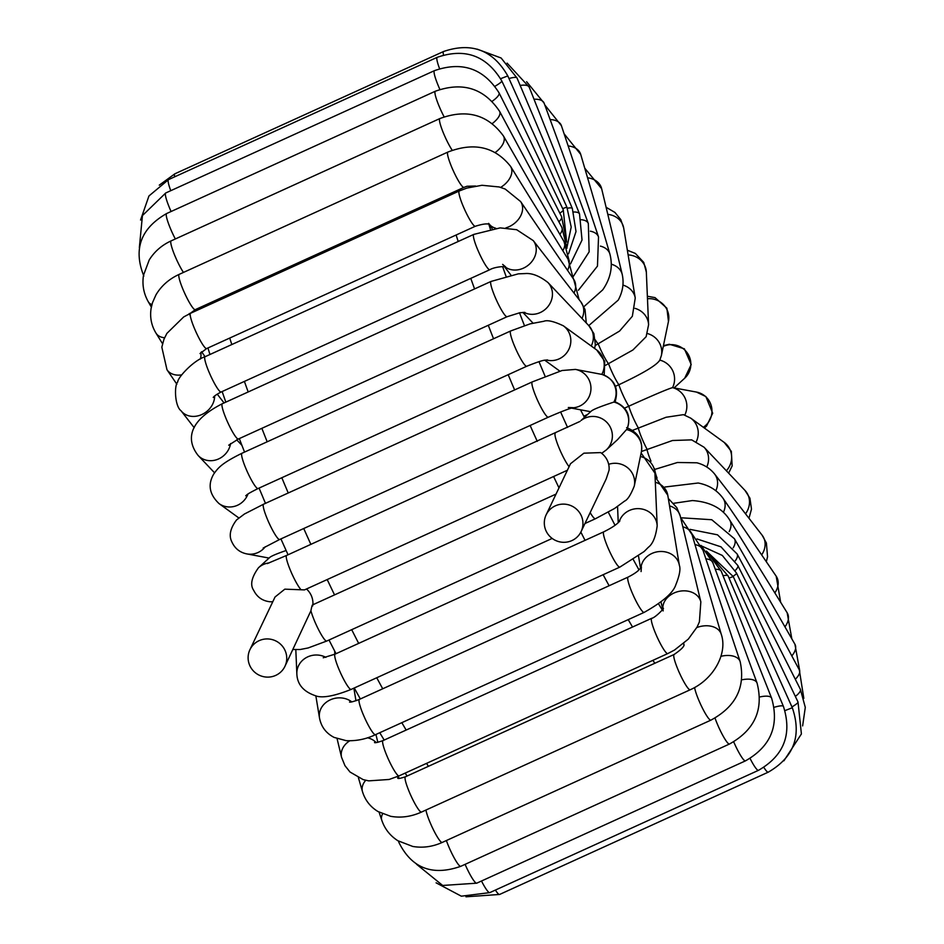 <?xml version="1.0" encoding="UTF-8"?>
<svg xmlns="http://www.w3.org/2000/svg" width="944" height="944" viewBox="0 0 944 944"><rect width="100%" height="100%" fill="white"/><g stroke="black" fill="none" stroke-linecap="round" stroke-linejoin="round"><path stroke-width="1.42" d="M546.128 514.869L570.495 463.752L583.876 453.179L600.655 452.589A19.387 19.033 25.5 0 1 609.069 470.23L606.237 478.868L581.126 531.555A19.387 19.033 -154.5 0 0 571.816 506.031A19.387 19.033 -154.5 0 0 551.567 537.962A19.387 19.033 -154.5 0 0 581.126 531.555M249.924 649.696A19.387 19.033 25.5 0 1 276.073 641.07A19.387 19.033 25.5 0 1 275.707 675.397A19.387 19.033 25.5 0 1 249.924 649.696L275.034 597.009L284.817 589.162L304.487 589.894L567.403 470.23M312.889 604.75A19.387 19.033 -154.5 0 0 306.481 588.985M312.759 605.906C312.582 603.759 311.968 605.375 310.918 610.756L284.923 666.37M584.442 417.378L580.489 409.802M581.41 420.269A19.387 19.151 -132.5 0 1 608.786 447.126A19.387 19.151 -132.5 0 1 606.237 449.981L617.588 439.609L627.146 428.883C631.371 416.174 627.335 407.147 615.051 401.814L613.919 402.073A19.387 19.081 -79.4 0 0 601.812 374.39L602.355 374.532M581.067 420.469L591.416 410.994C593.658 409.212 601.163 406.239 613.919 402.073A19.387 19.151 -132.5 0 1 626.674 429.603A19.387 18.809 -168.3 0 1 641.377 451.857L634.274 486.042A19.387 18.809 -168.3 0 0 608.679 464.33M584.065 416.115L587.723 414.381M269.205 562.895A19.387 19.151 47.5 0 0 258.479 567.757L269.831 557.373C271.483 555.981 276.922 553.691 286.115 550.517M572.619 407.82A19.387 19.081 -79.4 0 0 575.462 369.411L601.812 374.39A19.387 18.573 -54.1 0 0 596.75 350.012L563.356 325.81C553.833 321.314 547.308 319.815 543.791 321.29L530.15 323.851L510.692 330.955A19.387 2.832 -114.5 0 0 516.144 349.776A19.387 2.832 -114.5 0 0 526.752 366.248C547.107 358.106 544.936 360.726 547.426 359.912M600.408 246.124A19.387 13.428 -16.3 0 1 609.895 254.03C613.081 266.432 610.697 278.374 602.732 289.855L583.864 306.741M611.346 264.214A19.387 15.316 -13.5 0 1 622.226 274.456C624.114 283.165 622.78 291.708 618.226 300.121L588.773 325.597M622.946 285.1A19.387 16.862 -9.4 0 1 635.241 298.033L632.35 316.264L619.571 331.061L595.227 345.528M635.017 308.358A19.387 18.042 -2.4 0 1 648.587 324.771L646.133 336.713L632.893 350L605.529 365.304M659.797 360.101C656.989 364.998 643.336 373.21 618.851 384.751L615.488 386.273M703.327 427.278A19.387 19.081 100.6 0 0 696.448 392.067L672.553 387.63C668.069 388.857 653.484 395.052 628.787 406.203L624.598 408.115M726.373 470.773A19.387 18.573 125.9 0 0 729.228 466.761A19.387 18.573 125.9 0 0 724.166 442.394L690.784 418.18L683.468 414.652L666.075 417.26L632.563 430.358M745.5 513.796A19.387 17.653 136.5 0 0 746.763 511.896A19.387 17.653 136.5 0 0 744.981 490.408L704.071 447.244L691.669 439.869L672.494 440.506L641.448 451.503M761.655 554.895A19.387 16.343 142.2 0 0 762.127 535.189L714.608 474.03C710.112 468.448 704.2 464.708 696.873 462.796L677.438 462.489L654.487 469.51M774.847 592.915A19.387 14.656 145.7 0 0 776.192 576.206L723.128 498.42C717.228 490.207 708.897 485.074 698.159 483.009L664.977 487.01M784.948 626.863A19.387 12.65 148.2 0 0 787.166 612.786L729.736 520.097C722.561 508.344 710.112 501.83 692.389 500.556L673.662 503.305M634.274 486.042C630.804 494.821 627.583 499.836 624.621 501.075L614.568 508.474L595.428 518.752A19.387 2.832 -114.5 0 1 590.153 512.627M300.711 589.363A19.387 2.832 -114.5 0 1 290.327 570.152A19.387 2.832 -114.5 0 1 286.657 555.414L580.064 421.378M569.09 466.69A19.387 2.832 -114.5 0 1 558.836 447.385A19.387 2.832 -114.5 0 1 555.355 433.119M552.181 538.434L326.73 641.047A19.387 2.832 -114.5 0 1 319.06 630.616A19.387 2.832 -114.5 0 1 310.918 610.756M428.434 766.316A352.466 51.495 -114.5 0 1 426.546 763.377M406.156 730.054A352.466 51.495 -114.5 0 1 401.837 722.679M382.721 688.778A352.466 51.495 -114.5 0 1 376.739 677.757M358.673 643.383A352.466 51.495 -114.5 0 1 351.699 629.683M334.542 594.897A352.466 51.495 -114.5 0 1 327.202 579.557M310.883 544.393A352.466 51.495 -114.5 0 1 303.744 528.522M288.239 492.98A352.466 51.495 -114.5 0 1 281.808 477.723M267.176 441.792A352.466 51.495 -114.5 0 1 261.877 428.328M248.189 391.961A352.466 51.495 -114.5 0 1 244.39 381.411M231.811 344.536A352.466 51.495 -114.5 0 1 229.722 338.046M218.571 300.534A352.466 51.495 -114.5 0 1 218.217 299.201M444.6 196.163A352.466 51.495 65.5 0 0 444.954 197.485M456.117 235.009A352.466 51.495 65.5 0 0 458.194 241.499M470.785 278.374A352.466 51.495 65.5 0 0 474.572 288.923M488.272 325.291A352.466 51.495 65.5 0 0 493.559 338.754M508.191 374.685A352.466 51.495 65.5 0 0 514.633 389.943M530.127 425.484A352.466 51.495 65.5 0 0 537.266 441.355M553.585 476.519A352.466 51.495 65.5 0 0 559.001 487.871M580.855 532.109A352.466 51.495 65.5 0 0 585.056 540.346M603.133 574.719A352.466 51.495 65.5 0 0 609.116 585.74M628.22 619.642A352.466 51.495 65.5 0 0 632.539 627.017M652.941 660.34A352.466 51.495 65.5 0 0 654.817 663.278M662.228 609.93A323.096 47.2 -114.5 0 1 658.605 603.912M638.97 569.857A323.096 47.2 -114.5 0 1 633.377 559.721M615.04 525.289A323.096 47.2 -114.5 0 1 608.314 512.203M567.556 427.396A323.096 47.2 -114.5 0 1 560.618 411.973M545.16 376.396A323.096 47.2 -114.5 0 1 538.977 361.646M524.439 325.574A323.096 47.2 -114.5 0 1 519.495 312.783M505.96 276.096A323.096 47.2 -114.5 0 1 502.621 266.586M490.325 229.085A323.096 47.2 -114.5 0 1 488.874 224.33M706.383 551.072L733.252 576.56L729.039 578.094M795.355 696.436A19.387 5.145 153.2 0 0 800.37 689.297L737.795 565.456A19.387 5.145 153.2 0 1 735.199 570.495M465.97 896.8L499.588 894.464A19.387 2.832 -114.5 0 1 495.388 890.074M733.252 576.56L792.323 707.752L784.995 710.584M792.323 707.752C801.869 735.872 793.857 757.336 768.286 772.157A19.387 2.832 -114.5 0 1 763.873 767.448M774.186 707.292A19.387 3.375 157 0 1 783.449 706.442L728.131 575.97A19.387 3.375 157 0 0 723.045 575.746M436.104 882.829L461.345 896.186L489.783 892.623A19.387 2.832 -114.5 0 1 481.499 881.012M783.449 706.442C792.252 734.397 783.933 755.684 758.48 770.328A19.387 2.832 -114.5 0 1 750.079 758.469M707.552 552.641L721.275 571.285L771.614 698.159A19.387 6.148 158.4 0 0 759.731 696.967M721.275 571.285A19.387 6.148 158.4 0 0 715.281 569.291M416.552 864.256L442.677 885.46L476.744 883.171A19.387 2.832 -114.5 0 1 465.097 864.35M771.614 698.159C779.484 725.594 770.764 746.503 745.441 760.876A19.387 2.832 -114.5 0 1 733.712 741.854M701.003 545.396L712.85 562.671L757.064 683.078A19.387 8.791 159.8 0 0 745.028 679.314A19.387 8.791 159.8 0 0 741.878 679.798M712.85 562.671A19.387 8.791 159.8 0 0 705.864 558.836M398.439 841.08L399.076 842.815A19.387 8.791 -20.2 0 1 398.816 841.316M399.076 842.815C411.962 868.362 432.529 876.197 460.766 866.321A19.387 2.832 -114.5 0 1 454.442 858.367A19.387 2.832 -114.5 0 1 446.382 840.549M757.064 683.078C763.826 709.723 754.634 730.031 729.476 744.025A19.387 2.832 -114.5 0 1 723.092 735.978A19.387 2.832 -114.5 0 1 715.021 718.065M691.681 533.372L703.044 550.352L740.155 661.614A19.387 11.234 161.6 0 0 727.281 655.466A19.387 11.234 161.6 0 0 720.921 656.316M703.044 550.352A19.387 11.234 161.6 0 0 694.985 544.582M379.075 812.159L381.777 820.253A19.387 11.234 -18.4 0 1 382.591 813.858M381.777 820.253C384.751 828.938 390.12 835.759 397.861 840.726L412.752 846.449C422.723 848.137 432.541 846.792 442.217 842.437A19.387 2.832 -114.5 0 1 433.756 830.449A19.387 2.832 -114.5 0 1 425.933 810.046M740.155 661.614C745.63 687.149 735.883 706.655 710.915 720.142A19.387 2.832 -114.5 0 1 702.36 707.976A19.387 2.832 -114.5 0 1 694.595 687.539M680.589 517.501L692.082 534.658L721.263 634.309A19.387 13.428 163.7 0 0 707.658 625.789A19.387 13.428 163.7 0 0 696.814 627.559M683.716 643.442A19.387 13.428 163.7 0 0 683.916 644.658M692.082 534.658A19.387 13.428 163.7 0 0 682.819 526.811M358.425 777.773L362.461 791.568A19.387 13.428 -16.3 0 1 364.372 782.045A19.387 13.428 -16.3 0 1 365.729 780.299M397.306 776.652A19.387 13.428 -16.3 0 1 398.521 778.175A19.387 13.428 -16.3 0 1 398.604 778.316M362.461 791.568C365.092 800.17 370.272 806.837 378.013 811.545L390.627 816.3C400.929 818.129 411.218 816.713 421.496 812.064A19.387 2.832 -114.5 0 1 410.888 795.591A19.387 2.832 -114.5 0 1 405.436 776.782C400.48 778.387 397.908 778.847 397.707 778.163M721.263 634.309C727.777 653.083 713.994 679.255 690.206 689.769A19.387 2.832 -114.5 0 1 679.597 673.296A19.387 2.832 -114.5 0 1 674.134 654.475C681.308 649.543 684.577 646.215 683.94 644.492L684.058 645.2M668.328 498.491L676.801 507.624L680.246 516.073L700.837 601.871A19.387 15.316 166.5 0 0 686.595 590.968A19.387 15.316 166.5 0 0 662.83 608.892M680.246 516.073A19.387 15.316 166.5 0 0 669.544 505.878M337.079 738.68L341.551 757.289A19.387 15.316 -13.5 0 1 343.309 747.211A19.387 15.316 -13.5 0 1 349.74 740.816M367.535 737.783A19.387 15.316 -13.5 0 1 376.149 742.55M341.551 757.289L344.938 765.655L350.023 772.027L363.145 779.602L368.726 780.865L389.152 779.461L399.076 775.874A19.387 2.832 -114.5 0 1 388.468 759.413A19.387 2.832 -114.5 0 1 383.016 740.592C377.765 742.421 374.921 743.058 374.497 742.527M700.837 601.871L699.398 621.848L697.144 626.946L688.318 639.112L674.535 650.038L667.774 653.578A19.387 2.832 -114.5 0 1 657.166 637.106A19.387 2.832 -114.5 0 1 651.714 618.296C655.207 617.895 665.709 606.874 663.018 608.432L663.136 610.921M655.089 476.814L667.786 495.234L679.338 565.255A19.387 16.862 170.6 0 0 659.75 551.52A19.387 16.862 170.6 0 0 640.976 567.568M667.786 495.234A19.387 16.862 170.6 0 0 655.313 482.254M315.827 695.74L319.497 717.947A19.387 16.862 -9.4 0 1 329.645 700.153A19.387 16.862 -9.4 0 1 351.758 701.864M319.497 717.947C321.172 726.762 326.046 733.252 334.105 737.406L346.247 740.674C356.454 741.123 366.189 739.128 375.452 734.68A19.387 2.832 -114.5 0 1 364.844 718.219A19.387 2.832 -114.5 0 1 359.393 699.398C353.575 701.581 350.295 702.454 349.516 702.041M679.338 565.255C680.754 568.972 679.586 575.462 675.833 584.737C673.355 592.667 662.794 601.883 644.15 612.385A19.387 2.832 -114.5 0 1 633.542 595.912A19.387 2.832 -114.5 0 1 628.09 577.103C638.533 571.734 639.831 568.937 641.401 566.896L641.082 571.568M641.129 453.014L654.924 473.156L657.177 525.843A19.387 18.042 177.6 0 0 640.197 508.757A19.387 18.042 177.6 0 0 619.217 521.69M654.924 473.156A19.387 18.042 177.6 0 0 640.41 456.495M295.814 649.72L296.853 673.874A19.387 18.042 -2.4 0 1 298.764 665.296A19.387 18.042 -2.4 0 1 325.892 657.354M296.853 673.874C297.23 684.117 303.166 691.315 314.647 695.445C321.255 698.501 333.421 696.483 351.156 689.403A19.387 2.832 -114.5 0 1 340.548 672.93A19.387 2.832 -114.5 0 1 335.096 654.121L323.249 657.767M657.177 525.843C655.726 536.829 652.788 543.968 648.375 547.26L644.079 551.567L619.854 567.108A19.387 2.832 -114.5 0 1 609.246 550.635A19.387 2.832 -114.5 0 1 603.794 531.814C611.865 527.838 617.211 524.215 619.854 520.946M265.323 546.706A19.387 19.081 100.6 0 1 246.726 553.892L269.052 558.069M263.175 548.051L279.648 539.484A19.387 2.832 -114.5 0 1 269.04 523.011A19.387 2.832 -114.5 0 1 263.588 504.202L244.484 513.984L236.555 519.932C230.159 528.463 228.637 535.873 232 542.175C234.973 548.558 239.882 552.464 246.726 553.892M568.323 407.525L573.197 407.69C569.645 408.374 561.361 411.537 548.346 417.189A19.387 2.832 -114.5 0 1 537.738 400.716A19.387 2.832 -114.5 0 1 532.286 381.895L562.081 370.508L575.462 369.411M546.458 359.983A19.387 18.573 -54.1 0 0 568.772 349.504A19.387 18.573 -54.1 0 0 563.356 325.81M247.977 494.031A19.387 18.573 125.9 0 1 225.132 506.432A19.387 18.573 125.9 0 1 219.008 503.565L238.785 517.914M245.735 495.753C247.21 494.963 244.579 495.258 258.054 488.544A19.387 2.832 -114.5 0 1 247.446 472.071A19.387 2.832 -114.5 0 1 241.994 453.25C220.601 463.74 217.875 468.401 213.781 473.971C207.597 484.484 209.344 494.349 219.008 503.565M591.239 346.023A19.387 17.653 -43.5 0 0 588.844 325.668L547.933 282.504C539.472 275.896 531.814 272.922 524.958 273.583L518.315 273.843L491.045 281.43A19.387 2.832 -114.5 0 0 496.497 300.239A19.387 2.832 -114.5 0 0 507.105 316.712L519.873 312.724L524.911 312.405M523.979 312.346A19.387 17.653 -43.5 0 0 547.968 306.54A19.387 17.653 -43.5 0 0 547.933 282.504M230.607 443.527A19.387 17.653 136.5 0 1 206.429 460.235A19.387 17.653 136.5 0 1 198.205 455.551L214.548 472.802M228.708 445.214L238.395 439.007A19.387 2.832 -114.5 0 1 227.787 422.534A19.387 2.832 -114.5 0 1 222.336 403.725C184.281 423.03 188.245 443.031 198.205 455.551M582.011 318.458A19.387 16.343 -37.8 0 0 580.784 301.773L533.266 240.614L516.651 229.699L500.155 227.882L473.782 234.407A19.387 2.832 -114.5 0 0 479.233 253.228A19.387 2.832 -114.5 0 0 489.842 269.701C494.514 266.916 504.226 266.184 505.618 266.869L502.645 264.391M504.946 266.727A19.387 16.343 -37.8 0 0 529.454 264.155A19.387 16.343 -37.8 0 0 533.266 240.614M214.654 395.996A19.387 16.343 142.2 0 1 201.579 414.64A19.387 16.343 142.2 0 1 181.047 410.77L194.204 427.703M213.238 397.471C213.922 396.232 216.554 394.415 221.144 391.996A19.387 2.832 -114.5 0 1 210.536 375.523A19.387 2.832 -114.5 0 1 205.072 356.714C193.225 360.502 177.496 377.93 177.767 381.883C174.074 385.258 174.746 406.262 181.047 410.77M505.866 227.893A19.387 14.656 -34.3 0 0 518.952 218.678A19.387 14.656 -34.3 0 0 520.604 201.532L573.681 279.318A19.387 14.656 -34.3 0 1 574.023 293.077M489.464 224.507A19.387 14.656 -34.3 0 0 495.753 228.236M181.755 374.851A19.387 14.656 145.7 0 1 175.667 374.921A19.387 14.656 145.7 0 1 166.982 369.753L176.87 384.232M200.836 352.478A19.387 14.656 145.7 0 1 200.352 359.074M199.986 353.587L206.653 348.56A19.387 2.832 -114.5 0 1 196.045 332.087A19.387 2.832 -114.5 0 1 190.582 313.266L183.667 316.96L166.876 333.409L163.961 339.25L161.825 347.191L166.982 369.753M488.579 223.374L489.794 224.648C487.965 223.28 483.151 223.811 475.351 226.253A19.387 2.832 -114.5 0 1 464.743 209.792A19.387 2.832 -114.5 0 1 459.291 190.971L466.879 188.08L481.971 185.284L499.211 186.959L505.217 189.071L520.604 201.532M567.545 270.338A19.387 12.65 -31.8 0 0 567.993 259.069L510.574 166.38C494.939 146.721 474.053 141.954 447.893 152.067A19.387 2.832 -114.5 0 0 453.344 170.888A19.387 2.832 -114.5 0 0 463.952 187.36L466.985 186.263L475.528 186.015M500.686 187.384A19.387 12.65 -31.8 0 0 510.574 166.38M164.598 337.74A19.387 12.65 148.2 0 1 156.02 333.173L162.521 343.675M189.992 313.538L195.255 309.656A19.387 2.832 -114.5 0 1 184.646 293.183A19.387 2.832 -114.5 0 1 179.195 274.362C169.035 279.023 161.282 285.867 155.949 294.882L152.48 302.705L151.111 308.358C149.742 317.255 151.382 325.527 156.02 333.173M562.789 250.656A19.387 10.36 -29.8 0 0 564.005 241.581L503.494 136.066C487.836 114.507 466.619 108.678 439.857 118.566A19.387 2.832 -114.5 0 0 442.653 131.133A19.387 2.832 -114.5 0 0 452.247 150.297M495.364 152.397A19.387 10.36 -29.8 0 0 503.494 136.066M151.913 304.582A19.387 10.36 150.2 0 1 148.267 301.726L151.335 307.083M183.443 272.427A19.387 2.832 -114.5 0 1 173.908 253.299A19.387 2.832 -114.5 0 1 171.147 240.873C161.778 245.18 154.474 251.541 149.223 259.954L143.476 275.365C142.048 284.71 143.641 293.501 148.267 301.726M492.379 123.475A19.387 7.847 -28.2 0 0 494.101 122.059A19.387 7.847 -28.2 0 0 499.6 111.345L561.833 227.315A19.387 7.847 -28.2 0 1 559.875 234.372M175.336 238.962A19.387 2.832 -114.5 0 1 166.64 213.533C140.691 228.389 133.092 249.228 143.842 276.049M444.128 116.844A19.387 2.832 -114.5 0 1 435.337 91.238C462.572 81.503 483.989 88.205 499.6 111.345M558.872 221.793A19.387 5.145 -26.8 0 0 561.586 216.648L499.01 92.807C483.552 68.428 462.041 61.041 434.464 70.658A19.387 2.832 -114.5 0 0 439.892 89.42M492.213 101.268A19.387 5.145 -26.8 0 0 499.01 92.807M171.088 211.503A19.387 2.832 -114.5 0 1 165.755 192.965L142.438 215.574L139.358 247.599M559.816 213.167A19.387 2.336 -25.5 0 0 563.273 209.851L501.76 80.901C486.585 55.613 465.073 47.755 437.237 57.313A19.387 2.832 -114.5 0 0 439.574 68.676M494.998 86.258A19.387 2.336 -25.5 0 0 501.76 80.901M170.758 190.688A19.387 2.832 -114.5 0 1 168.528 179.62L148.94 195.974L140.562 220.046M562.683 208.624L566.872 207.102L507.801 75.921C493.028 50.091 471.622 41.949 443.597 51.495A19.387 2.832 -114.5 0 0 443.479 54.976M500.639 78.682L507.801 75.921M174.687 176.811A19.387 2.832 -114.5 0 1 174.888 173.802L159.276 185.154M567.379 208.246A19.387 3.375 -23 0 1 572.335 208.482L517.017 78.01L501.122 58.009L477.216 49.159M508.969 78.505A19.387 3.375 -23 0 1 517.017 78.01M573.669 211.999A19.387 6.148 -21.6 0 1 579.533 214.005L529.206 87.131L507.081 63.13M520.156 85.42A19.387 6.148 -21.6 0 1 529.206 87.131M581.386 219.716A19.387 8.791 -20.2 0 1 588.324 223.551L544.11 103.144L526.622 81.703M533.997 99.226A19.387 8.791 -20.2 0 1 544.11 103.144M550.14 119.558A19.387 11.234 -18.4 0 1 561.409 125.705L598.52 236.968A19.387 11.234 -18.4 0 0 590.354 231.186M568.158 145.954A19.387 13.428 -16.3 0 1 580.713 154.391L609.895 254.03M587.569 177.791A19.387 15.316 -13.5 0 1 601.635 188.67L622.226 274.456M607.806 214.359A19.387 16.862 -9.4 0 1 623.689 228.011L635.241 298.033M595.345 339.97A19.387 2.832 65.5 0 0 598.319 344.123A19.387 2.832 65.5 0 0 608.609 363.9A19.387 2.832 65.5 0 0 618.851 384.751A19.387 2.832 65.5 0 0 628.787 406.203A19.387 2.832 65.5 0 0 638.227 427.785A19.387 2.832 65.5 0 0 646.935 449.002A19.387 2.832 65.5 0 0 650.959 461.179M628.126 254.904A19.387 18.042 -2.4 0 1 646.333 272.084L648.587 324.771M647.36 333.527A19.387 18.809 11.7 0 1 661.366 355.605L668.458 321.432L666.889 308.228L655.006 297.608L647.36 296.239M647.466 298.741A19.387 18.809 11.7 0 1 668.458 321.432M663.266 346.436A19.387 19.151 47.5 0 1 684.707 378.202L674.122 387.89M659.903 360.136A19.387 19.151 47.5 0 1 672.553 387.63A19.387 19.081 100.6 0 1 684.789 415.077M690.784 418.18A19.387 18.573 125.9 0 1 696.306 441.639M704.071 447.244A19.387 17.653 136.5 0 1 706.749 466.997M654.216 468.366A19.387 2.832 65.5 0 0 654.735 469.404A19.387 2.832 65.5 0 0 657.071 478.112M714.608 474.03A19.387 16.343 142.2 0 1 715.835 490.727M723.128 498.42A19.387 14.656 145.7 0 1 723.375 512.38M729.736 520.097A19.387 12.65 148.2 0 1 729.193 531.555M791.815 655.891A19.387 10.36 150.2 0 0 794.919 644.233L734.408 538.729A19.387 10.36 150.2 0 1 733.169 547.85M690.052 529.372L717.523 534.823L737.099 553.939L799.332 669.91A19.387 7.847 151.8 0 1 795.308 679.279M737.099 553.939A19.387 7.847 151.8 0 1 735.187 560.925M791.957 706.938A19.387 2.336 154.5 0 0 798.01 701.994L736.497 573.043A19.387 2.336 154.5 0 1 733.134 576.3M606.237 449.981L601.67 453.321M584.961 523.519L595.428 518.752M312.44 604.951L556.04 494.09M326.73 641.047L308.133 647.962L300.074 649.531L292.959 649.496M258.479 567.757C251.517 577.409 249.924 584.95 253.7 590.366C257.075 597.151 262.538 600.962 270.055 601.765L272.757 601.788M286.657 555.414L267.294 563.58M407.1 776.027L405.153 773.112M384.173 740.061L379.759 732.721M360.337 698.973L354.271 687.987M336.029 653.696L329.008 640.02M288.05 554.777L280.911 538.906M265.465 503.341L259.069 488.083M244.543 452.093L239.316 438.594M225.84 402.132L222.135 391.548M209.946 354.496L207.951 347.958M197.532 310.104L197.213 308.759M737.795 565.456L721.004 546.836L696.955 538.941M499.588 894.464L768.286 772.157M708.85 553.715L728.131 575.97M489.783 892.623L758.48 770.328M476.744 883.171L745.441 760.876M460.766 866.321L729.476 744.025M442.217 842.437L710.915 720.142M683.904 644.693L683.574 643.572M398.356 776.204L398.982 778.328M421.496 812.064L690.206 689.769M405.436 776.782L674.134 654.475M662.712 609.128L661.012 602.048M375.936 734.467L377.824 742.314M399.076 775.874L667.774 653.578M383.016 740.592L651.714 618.296M640.528 568.158L638.533 556.134M353.87 688.164L355.959 700.767M375.452 734.68L644.15 612.385M359.393 699.398L628.09 577.103M618.237 522.657L617.553 506.503M334.683 651.1L334.825 654.239M351.156 689.403L619.854 567.108M335.096 654.121L603.794 531.814M626.615 427.62C638.073 432.246 642.982 440.329 641.377 451.857M571.521 408.115L590.649 411.702M615.075 401.884C619.016 388.409 614.674 379.264 602.048 374.449M279.648 539.484L548.346 417.189M263.588 504.202L532.286 381.895M544.794 360.23L559.839 371.145M604.184 375.134L604.75 361.292L596.75 350.012M258.054 488.544L526.752 366.248M241.994 453.25L510.692 330.955M522.834 312.381L533.006 323.119M594.649 348.489L595.334 344.584L593.87 333.61L588.844 325.668M241.888 445.285L236.708 439.821M238.395 439.007L507.105 316.712M222.336 403.725L491.045 281.43M504.403 266.656L510.846 274.964M586.259 322.942L585.032 309.549L580.784 301.773M224.058 402.935L217.214 394.12M221.144 391.996L489.842 269.701M205.072 356.714L473.782 234.407M489.311 224.46L492.237 228.731M579.085 299.59L573.681 279.318M205.037 356.726L201.615 351.723M206.653 348.56L475.351 226.253M190.582 313.266L459.291 190.971M573.374 278.881L567.993 259.069M189.366 314.612L189.296 313.514M195.255 309.656L463.952 187.36M179.195 274.362L447.893 152.067M569.315 261.37L564.005 241.581M171.147 240.873L439.857 118.566M567.025 248.166L561.833 227.315M166.64 213.533L435.337 91.238M566.459 240.932L561.586 216.648M165.755 192.965L434.464 70.658M566.624 241.994L563.273 209.851M168.528 179.62L437.237 57.313M567.025 247.057L571.203 227.067L566.872 207.102M174.888 173.802L443.597 51.495M568.571 253.806L576.017 231.563L572.335 208.482M570.518 263.907L582.035 240.024L579.533 214.005M573.35 276.38L589.15 251.847L588.324 223.551M578.424 290.233L597.469 266.102L598.52 236.968M561.409 125.705L544.747 104.878M580.713 154.391L564.111 133.8M601.635 188.67L584.761 168.185M623.689 228.011L620.81 219.657L614.957 212.447L606.095 207.279M646.333 272.084L643.737 262.397L635.336 253.429L627.347 250.219M659.644 360.679L661.366 355.605M684.707 378.202L691.197 364.526L684.376 348.808L669.343 344.265L663.431 345.669M696.448 392.067L705.888 396.574L712.685 413.236L706.549 426.098L704.389 428.045M724.166 442.394L731.34 451.35L732.143 465.935L728.626 473.156M744.981 490.408L749.949 498.231L751.483 509.17L748.97 518.256M762.127 535.189L766.398 543.012L767.543 556.83L766.316 561.727M776.192 576.206L780.653 602.284M787.166 612.786L791.839 638.876M680.931 517.772L711.764 519.731L734.408 538.729M794.919 644.233L799.698 670.606M799.332 669.91L803.816 698.359M800.37 689.297L805.291 707.386L802.624 725.912M736.497 573.043L722.313 555.438L701.722 546.045M798.01 701.994L801.409 733.948L783.909 760.805"/></g></svg>
